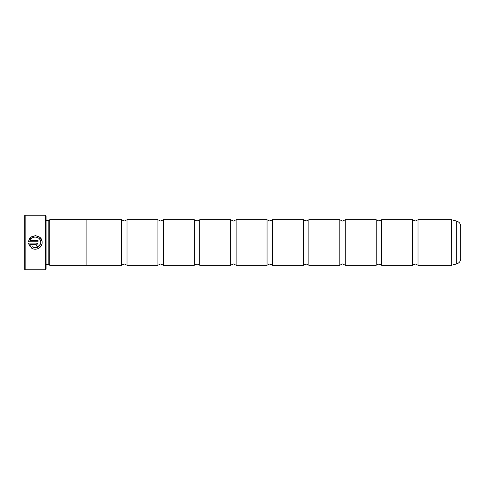 <?xml version="1.0" encoding="UTF-8"?>
<svg xmlns="http://www.w3.org/2000/svg" width="485" height="485" viewBox="0 0 485 485"><rect width="100%" height="100%" fill="white"/><g stroke="black" fill="none" stroke-linecap="round" stroke-linejoin="round"><path stroke-width="0.73" d="M121.553 242.5L121.553 219.766L124.281 221.039L127.009 219.766L127.009 265.234L124.281 263.961L121.553 265.234L121.553 242.5M157.928 242.5L157.928 219.766L160.656 221.039L163.384 219.766L163.384 265.234L160.656 263.961L157.928 265.234L157.928 242.5M194.303 242.5L194.303 219.766L197.031 221.039L199.759 219.766L199.759 265.234L197.031 263.961L194.303 265.234L194.303 242.5M230.678 242.5L230.678 219.766L233.406 221.039L236.134 219.766L236.134 265.234L233.406 263.961L230.678 265.234L230.678 242.5M303.428 242.5L303.428 219.766L306.156 221.039L308.884 219.766L308.884 265.234L306.156 263.961L303.428 265.234L303.428 242.5M339.803 242.5L339.803 219.766L342.531 221.039L345.259 219.766L345.259 265.234L342.531 263.961L339.803 265.234L339.803 242.5M376.178 242.5L376.178 219.766L378.906 221.039L381.634 219.766L381.634 265.234L378.906 263.961L376.178 265.234L376.178 242.5M412.553 242.5L412.553 219.766L415.281 221.039L418.009 219.766L418.009 265.234L415.281 263.961L412.553 265.234L412.553 242.5M267.053 242.5L267.053 219.766L269.781 221.039L272.509 219.766L272.509 265.234L269.781 263.961L267.053 265.234L267.053 242.5M49.712 265.253L86.087 265.253L86.087 219.747L49.712 219.747L49.712 265.253L48.803 264.343L48.803 220.657L49.712 219.747M45.529 215.219L46.075 215.764L46.075 269.236L45.529 269.781L45.529 215.219L25.159 215.219L25.159 269.781L24.25 268.872L24.25 216.128L25.159 215.219M42.14 242.445L42.14 242.445C42.571 234.128 29.021 233.455 28.621 241.766L38.072 241.766L38.072 240.414L30.337 240.414C32.174 234.97 41.116 236.692 40.782 242.445L40.419 240.487M28.827 240.639L31.355 236.977L35.623 235.674L39.776 237.304L42.013 241.154M40.782 242.5C39.594 247.471 36.678 248.878 32.04 246.726L37.03 247.605L40.564 243.979M38.072 245.155C37.957 243.925 37.278 243.246 36.042 243.124C37.278 243.246 37.957 243.925 38.072 245.155C37.957 246.386 37.278 247.065 36.042 247.186L36.042 245.834L36.715 245.155L36.042 244.476L36.715 245.155M41.855 244.379L39.97 247.417M35.484 249.223L34.538 249.175M456.706 221.118C459.24 221.966 460.586 223.724 460.75 226.392L460.75 258.608C460.586 261.276 459.24 263.034 456.706 263.882L456.706 221.118L451.723 219.784L451.723 265.216L456.706 263.882M30.337 244.476L31.076 245.768L30.337 244.476L36.042 244.476M37.921 245.931L37.478 246.592M29.1 245.04L28.621 243.124L30.112 246.732L31.076 245.768M40.073 239.76L39.534 238.978M38.891 238.329L38.127 237.783M37.266 237.371L36.399 237.123M36.042 243.124L28.621 243.124M32.04 246.726L31.07 247.689C35.132 251.363 42.377 247.968 42.14 242.5M451.723 265.216L451.583 219.766L418.009 219.766M121.553 219.766L86.087 219.766M48.803 220.657L46.075 220.657M303.428 219.766L272.509 219.766M339.803 219.766L308.884 219.766M376.178 219.766L345.259 219.766M412.553 219.766L381.634 219.766M267.053 219.766L236.134 219.766M230.678 219.766L199.759 219.766M194.303 219.766L163.384 219.766M157.928 219.766L127.009 219.766M157.928 265.234L127.009 265.234M194.303 265.234L163.384 265.234M230.678 265.234L199.759 265.234M267.053 265.234L236.134 265.234M451.583 265.234L418.009 265.234M412.553 265.234L381.634 265.234M376.178 265.234L345.259 265.234M339.803 265.234L308.884 265.234M303.428 265.234L272.509 265.234M45.529 269.781L25.159 269.781M48.803 264.343L46.075 264.343M121.553 265.234L86.087 265.234"/></g></svg>

